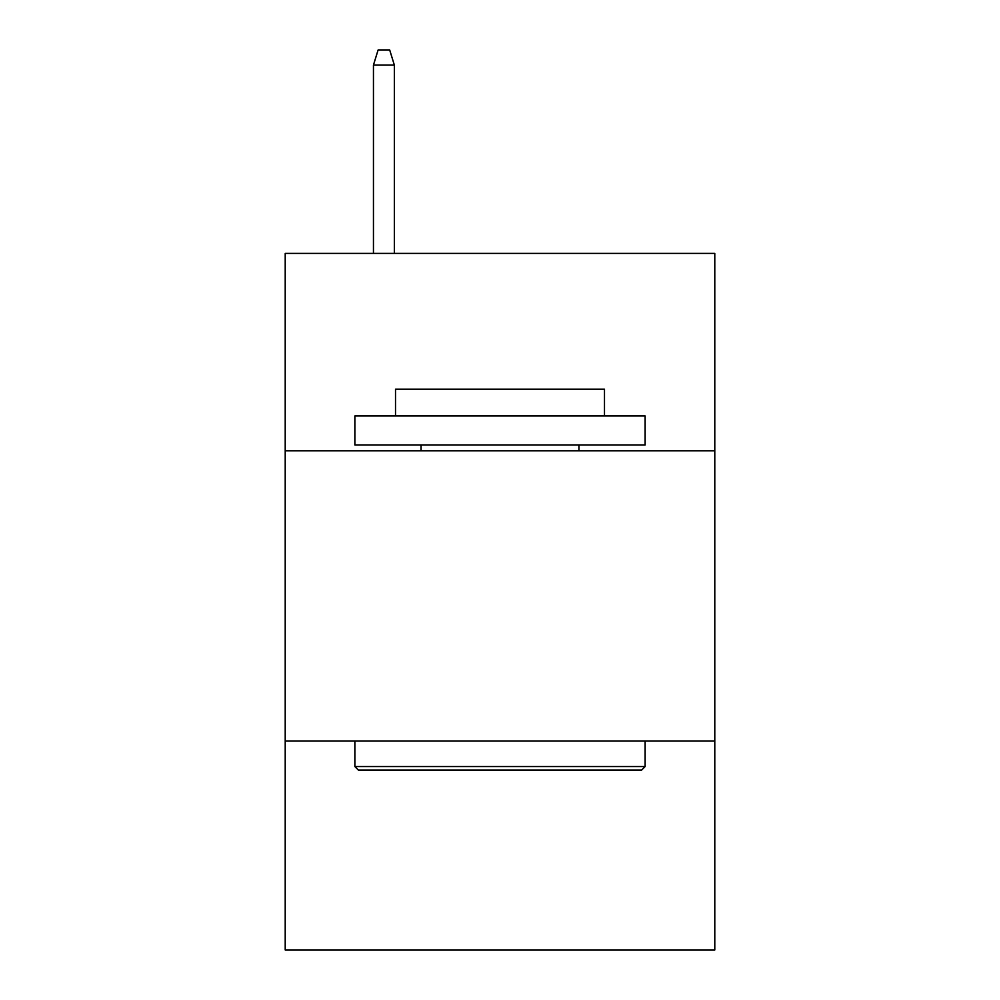 <?xml version="1.0" encoding="UTF-8"?>
<svg xmlns="http://www.w3.org/2000/svg" width="1000" height="1000" viewBox="0 0 1000 1000"><rect width="100%" height="100%" fill="white"/><g stroke="black" fill="none" stroke-linecap="round" stroke-linejoin="round"><path stroke-width="1.5" d="M285.212 450.775L714.788 450.775L714.788 253.4L285.212 253.4L285.212 950L714.788 950L714.788 741.025L285.212 741.025M714.788 741.025L714.788 450.775M358.363 770.05L354.875 766.562L645.125 766.562L641.637 770.05L358.363 770.05M645.125 415.95L645.125 444.975L354.875 444.975L354.875 415.95L645.125 415.95M395.513 415.95L395.513 389.237L604.487 389.237L604.487 415.95M645.125 741.025L645.125 766.562M354.875 741.025L354.875 766.562M578.95 444.975L578.95 450.775M421.05 444.975L421.05 450.775M394.35 253.4L394.35 65.088L373.45 65.088L373.45 253.4M373.45 65.088L378.1 50L389.7 50L394.35 65.088"/></g></svg>

